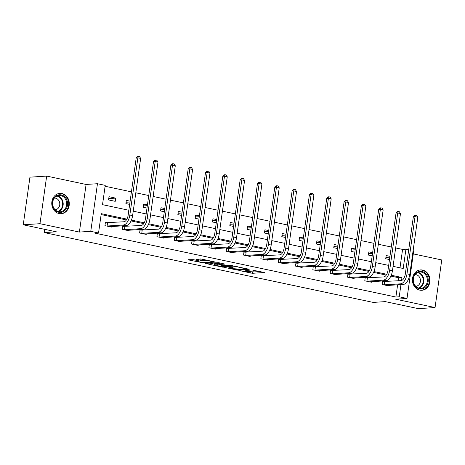 <?xml version="1.0" encoding="UTF-8"?>
<svg xmlns="http://www.w3.org/2000/svg" width="465" height="465" viewBox="0 0 465 465"><rect width="100%" height="100%" fill="white"/><g stroke="black" fill="none" stroke-linecap="round" stroke-linejoin="round"><path stroke-width="0.7" d="M238.807 270.467L252.437 273.304L264.44 272.484L252.821 270.182A4.109 0.494 -172 0 1 254.791 270.892A4.109 0.494 -172 0 1 254.21 271.06L253.222 271.124A4.109 0.494 -172 0 1 247.636 270.52L244.916 270.072L246.717 270.584A4.109 0.494 -172 0 1 248.688 271.287A4.109 0.494 -172 0 1 248.101 271.455L247.118 271.519A4.109 0.494 -172 0 1 241.527 270.915L238.807 270.467M59.119 213.58A10.207 8.771 86.3 0 0 61.194 213.731A10.207 8.771 86.3 0 0 69.297 204.187A10.207 8.771 86.3 0 0 61.944 193.51A10.207 8.771 86.3 0 0 59.869 193.359A10.207 8.771 86.3 0 0 51.766 202.903A10.207 8.771 86.3 0 0 59.119 213.58M419.785 290.137A10.207 8.771 86.3 0 0 421.854 290.288A10.207 8.771 86.3 0 0 429.962 280.738A10.207 8.771 86.3 0 0 422.604 270.06A10.207 8.771 86.3 0 0 420.534 269.909A10.207 8.771 86.3 0 0 412.426 279.459A10.207 8.771 86.3 0 0 419.785 290.137M193.359 259.662L188.296 259.691L188.726 259.964L203.333 262.882L215.336 262.062L201.862 259.115L195.928 259.238L202.048 260.627L205.78 260.685A3.435 0.413 -172 0 1 209.634 261.034A3.435 0.413 -172 0 1 212.098 261.783A3.435 0.413 -172 0 1 211.61 261.923L203.827 262.429A3.435 0.413 -172 0 1 199.973 262.08A3.435 0.413 -172 0 1 197.509 261.33A3.435 0.413 -172 0 1 197.997 261.191L199.479 261.057L198.863 260.83L193.359 259.662M23.25 224.781L29.94 177.171L46.669 176.09L39.973 223.7L23.25 224.781L56.341 231.808L44.297 232.587L373.203 302.401L385.247 301.616L418.331 308.644L435.06 307.557L395.639 299.193L407.015 298.454L399.237 296.804L395.895 297.019L95.197 233.192L98.539 232.977L90.768 231.326L97.458 183.716L105.23 185.366L102.521 204.67L128.846 210.256M39.973 223.7L79.393 232.064L90.768 231.326M222.189 266.887L237.231 270.078L249.234 269.258L234.011 266.12L222.189 266.887M218.538 266.294L205.059 263.341L218.812 262.713L224.926 264.103L219.951 264.463L220.387 264.736L225.787 265.701L230.774 265.376L232.43 265.666L220.282 266.48L218.538 266.294L218.591 265.91M435.06 307.557L441.75 259.947L413.275 253.902M44.756 229.344L44.297 232.587M395.895 297.019L397.616 284.789M398.174 280.796L398.604 277.721L390.891 276.082M386.246 275.094L373.569 272.403M368.919 271.421L356.248 268.729M351.598 267.741L338.921 265.05M334.277 264.062L321.6 261.377M316.956 260.388L304.279 257.697M299.634 256.709L286.957 254.018M282.307 253.036L269.636 250.344M264.986 249.356L252.309 246.665M247.665 245.683L234.988 242.992M230.344 242.003L217.667 239.312M213.022 238.324L200.345 235.639M195.695 234.651L183.024 231.959M178.374 230.971L165.697 228.28M161.053 227.298L148.376 224.607M143.732 223.619L131.054 220.927M126.41 219.945L101.126 214.574M384.357 281.651L382.555 281.267L382.102 284.487L388.763 285.899L388.845 285.359M367.036 277.977L365.234 277.593L364.781 280.808L371.442 282.226L371.518 281.68M349.715 274.298L347.913 273.914L347.46 277.134L354.121 278.547L354.196 278.006M332.394 270.618L330.586 270.241L330.138 273.455L336.8 274.867L336.875 274.327M315.067 266.945L313.265 266.561L312.811 269.781L319.478 271.194L319.554 270.647M297.745 263.266L295.943 262.888L295.49 266.102L302.151 267.514L302.233 266.974M280.424 259.592L278.622 259.208L278.169 262.423L284.83 263.841L284.906 263.295M263.103 255.913L261.301 255.529L260.848 258.749L267.509 260.162L267.584 259.621M245.782 252.239L243.974 251.856L243.526 255.07L250.187 256.488L250.263 255.942M228.455 248.56L226.653 248.176L226.199 251.396L232.866 252.809L232.942 252.263M211.133 244.881L209.331 244.503L208.878 247.717L215.539 249.13L215.62 248.589M193.812 241.207L192.01 240.824L191.557 244.044L198.218 245.456L198.293 244.91M176.491 237.528L174.689 237.144L174.236 240.364L180.897 241.777L180.972 241.236M159.169 233.854L157.362 233.471L156.914 236.685L163.575 238.103L163.651 237.557M141.842 230.175L140.041 229.791L139.587 233.012L146.254 234.424L146.33 233.883M124.521 226.502L122.719 226.118L122.266 229.332L128.927 230.75L129.008 230.204M107.2 222.822L105.398 222.439L104.945 225.659L111.606 227.071L111.681 226.525M399.999 267.811L402.585 249.409L395.651 247.938M391.268 247.008L378.33 244.259M373.947 243.329L361.009 240.585M356.62 239.655L343.687 236.906M339.299 235.976L326.36 233.232M321.978 232.302L309.039 229.553M304.656 228.623L291.718 225.88M287.335 224.944L274.397 222.2M270.008 221.27L257.075 218.521M252.687 217.591L239.748 214.847M235.366 213.917L222.427 211.168M218.044 210.238L205.106 207.495M200.723 206.565L187.784 203.815M183.396 202.885L170.463 200.142M166.075 199.206L153.136 196.463M148.754 195.532L135.815 192.783M131.432 191.853L105.102 186.267M389.955 256.337L386.171 255.535L385.723 258.749L389.501 259.551M372.634 252.658L368.85 251.856L368.396 255.076L372.18 255.878M355.312 248.984L351.528 248.182L351.075 251.396L354.859 252.199M337.991 245.305L334.207 244.503L333.754 247.717L337.538 248.525M320.664 241.631L316.88 240.824L316.433 244.044L320.216 244.846M303.343 237.952L299.559 237.15L299.111 240.364L302.889 241.166M286.022 234.273L282.238 233.471L281.784 236.691L285.568 237.493M268.7 230.599L264.916 229.797L264.463 233.012L268.247 233.814M251.379 226.92L247.595 226.118L247.142 229.338L250.926 230.14M234.052 223.246L230.268 222.444L229.82 225.659L233.604 226.461M216.731 219.567L212.947 218.765L212.499 221.979L216.277 222.787M199.409 215.894L195.626 215.086L195.172 218.306L198.956 219.108M182.088 212.214L178.304 211.412L177.851 214.627L181.635 215.429M164.767 208.535L160.983 207.733L160.53 210.953L164.314 211.755M147.44 204.862L143.656 204.059L143.208 207.274L146.992 208.076M130.119 201.182L126.335 200.38L125.887 203.6L129.665 204.402M115.675 198.119L109.013 196.707L108.56 199.921L115.227 201.333L115.675 198.119L108.752 198.567M79.393 232.064L86.083 184.454L46.669 176.09M86.083 184.454L97.458 183.716M402.585 249.409L405.928 249.194L408.718 249.786M413.1 250.716L413.705 250.844L407.015 298.454M126.904 219.12L101.254 213.673L98.539 232.977M401.528 280.523L401.952 277.5L391.263 275.233M386.741 274.274L373.936 271.554M369.413 270.595L356.614 267.881M352.092 266.922L339.293 264.201M334.771 263.242L321.972 260.528M317.45 259.563L304.651 256.849M300.128 255.89L287.324 253.169M282.801 252.21L270.002 249.496M265.48 248.537L252.681 245.816M248.159 244.857L235.36 242.143M230.838 241.184L218.039 238.464M213.516 237.505L200.711 234.79M196.189 233.825L183.39 231.111M178.868 230.152L166.069 227.431M161.547 226.472L148.748 223.758M144.226 222.799L131.426 220.079M399.237 296.804L400.958 284.574M393.065 266.34L403.219 268.497L405.928 249.194M133.228 211.186L146.167 213.935M150.55 214.865L163.488 217.608M167.877 218.538L180.809 221.288M185.198 222.218L198.137 224.961M202.519 225.897L215.458 228.641M219.84 229.571L232.779 232.32M237.162 233.25L250.1 235.993M254.489 236.923L267.422 239.673M271.81 240.603L284.749 243.346M289.131 244.276L302.07 247.025M306.452 247.955L319.391 250.699M323.774 251.635L336.712 254.378M341.101 255.308L354.034 258.058M358.422 258.988L371.361 261.731M375.743 262.661L388.682 265.41M398.604 277.721L401.952 277.5M389.844 257.139L385.909 257.395M372.523 253.466L368.588 253.721M355.196 249.786L351.267 250.042M337.875 246.113L333.946 246.369M320.554 242.434L316.619 242.689M303.232 238.76L299.297 239.01M285.911 235.081L281.976 235.337M268.584 231.401L264.655 231.657M251.263 227.728L247.334 227.984M233.942 224.049L230.006 224.304M216.62 220.375L212.685 220.631M199.299 216.696L195.364 216.952M181.972 213.022L178.043 213.272M164.651 209.343L160.721 209.599M147.329 205.664L143.394 205.919M130.008 201.99L126.073 202.246M248.63 271.357L252.617 272.019L260.313 271.519M226.316 266.619L231.762 267.776M235.209 269.578L246.805 269.037L244.921 268.508A4.109 0.494 -172 0 0 239.33 267.904L232.238 268.363A4.109 0.494 -172 0 0 231.657 268.532A4.109 0.494 -172 0 0 233.628 269.241L235.209 269.578M231.657 268.532L231.837 267.247A4.109 0.494 -172 0 1 232.419 267.079L237.749 266.73M214.603 264.132L209.366 263.021M220.799 263.132L219.951 263.231L219.771 264.515M214.981 264.788A3.435 0.413 -172 0 0 214.493 264.928A3.435 0.413 -172 0 0 216.957 265.678A3.435 0.413 -172 0 0 220.811 266.026L223.735 265.794L219.468 264.8L214.981 264.788L215.161 263.498A3.435 0.413 -172 0 0 214.673 263.638L214.493 264.928M215.161 263.498L219.904 263.562M200.252 258.918L203.833 259.534M386.961 285.516L403.393 284.411L400.615 283.824L383.904 284.871M382.515 281.563L401.068 280.61A6.545 3.261 -78 0 0 405.317 273.955L413.356 216.76L414.925 215.231L415.594 215.185L416.704 215.423L417.808 217.242L409.77 274.437A9.817 4.888 102 0 1 403.393 284.411M417.808 217.242L415.03 216.649L406.991 273.85A9.817 4.888 102 0 1 400.615 283.824M415.594 215.185L415.03 216.649L413.356 216.76M384.706 281.668L384.259 284.882M413.554 283.098A8.835 7.591 -93.7 0 1 417.965 271.816A8.835 7.591 -93.7 0 1 427.759 277.169A8.835 7.591 -93.7 0 1 423.348 288.451A8.835 7.591 -93.7 0 1 413.554 283.098M426.899 277.407A8.178 7.027 86.3 0 0 419.796 271.99A8.178 7.027 86.3 0 0 413.745 282.9A8.178 7.027 86.3 0 0 420.854 288.317A8.178 7.027 86.3 0 0 426.899 277.407M415.024 274.664A5.824 5.005 -93.7 0 1 415.065 274.658A5.824 5.005 -93.7 0 1 420.122 278.518A5.824 5.005 -93.7 0 1 415.815 286.283A5.824 5.005 -93.7 0 1 415.774 286.289M420.668 290.27A10.143 8.713 86.3 0 0 421.313 290.259A10.143 8.713 86.3 0 0 428.811 276.727A10.143 8.713 86.3 0 0 420 270.014A10.143 8.713 86.3 0 0 419.354 270.084M61.217 194.893A8.835 7.591 -93.7 0 1 67.489 205.17A8.835 7.591 -93.7 0 1 58.776 212.267A8.835 7.591 -93.7 0 1 52.498 201.99A8.835 7.591 -93.7 0 1 61.217 194.893M58.532 211.645A8.178 7.027 86.3 0 0 60.188 211.767A8.178 7.027 86.3 0 0 66.687 204.118A8.178 7.027 86.3 0 0 60.793 195.562A8.178 7.027 86.3 0 0 59.131 195.44A8.178 7.027 86.3 0 0 52.638 203.089A8.178 7.027 86.3 0 0 58.532 211.645M54.364 198.107A5.824 5.005 -93.7 0 1 54.399 198.107A5.824 5.005 -93.7 0 1 55.585 198.195A5.824 5.005 -93.7 0 1 59.782 204.286A5.824 5.005 -93.7 0 1 55.155 209.732A5.824 5.005 -93.7 0 1 55.114 209.732M60.002 213.72A10.143 8.713 86.3 0 0 60.653 213.702A10.143 8.713 86.3 0 0 68.71 204.216A10.143 8.713 86.3 0 0 61.397 193.609A10.143 8.713 86.3 0 0 59.34 193.457A10.143 8.713 86.3 0 0 58.695 193.527M369.64 281.842L386.072 280.738L383.294 280.145L366.583 281.191M365.194 277.89L383.747 276.931A6.545 3.261 -78 0 0 387.996 270.281L396.035 213.08L397.604 211.552L398.273 211.511L399.383 211.744L400.481 213.563L392.443 270.764A9.817 4.888 102 0 1 386.072 280.738M400.481 213.563L397.709 212.976L389.67 270.171A9.817 4.888 102 0 1 383.294 280.145M398.273 211.511L397.709 212.976L396.035 213.08M367.385 277.989L366.932 281.209M352.319 278.163L368.751 277.059L365.972 276.472L349.262 277.518M347.867 274.211L366.426 273.251A6.545 3.261 -78 0 0 370.675 266.602L378.713 209.407L380.283 207.878L380.951 207.832L382.061 208.07L383.16 209.884L375.121 267.084A9.817 4.888 102 0 1 368.751 277.059M383.16 209.884L380.387 209.297L372.349 266.497A9.817 4.888 102 0 1 365.972 276.472M380.951 207.832L380.387 209.297L378.713 209.407M350.064 274.315L349.61 277.529M334.998 274.49L351.424 273.385L348.651 272.792L331.94 273.839M330.545 270.537L349.105 269.578A6.545 3.261 -78 0 0 353.353 262.928L361.392 205.728L362.962 204.199L363.63 204.158L364.74 204.391L365.839 206.21L357.8 263.405A9.817 4.888 102 0 1 351.424 273.385M365.839 206.21L363.06 205.623L355.022 262.818A9.817 4.888 102 0 1 348.651 272.792M363.63 204.158L363.06 205.623L361.392 205.728M332.742 270.636L332.289 273.856M317.676 270.81L334.103 269.706L331.33 269.119L314.619 270.159M313.224 266.858L331.777 265.899A6.545 3.261 -78 0 0 336.026 259.249L344.065 202.054L345.635 200.525L346.309 200.479L347.419 200.717L348.518 202.531L340.479 259.732A9.817 4.888 102 0 1 334.103 269.706M348.518 202.531L345.739 201.944L337.7 259.139A9.817 4.888 102 0 1 331.33 269.119M346.309 200.479L345.739 201.944L344.065 202.054M315.421 266.962L314.968 270.177M300.349 267.131L316.781 266.032L314.003 265.439L297.292 266.486M295.903 263.184L314.456 262.225A6.545 3.261 -78 0 0 318.705 255.57L326.744 198.375L328.313 196.846L328.982 196.805L330.092 197.038L331.196 198.857L323.158 256.052A9.817 4.888 102 0 1 316.781 266.032M331.196 198.857L328.418 198.264L320.379 255.465A9.817 4.888 102 0 1 314.003 265.439M328.982 196.805L328.418 198.264L326.744 198.375M298.094 263.283L297.647 266.503M283.028 263.457L299.46 262.353L296.682 261.766L279.971 262.806M278.582 259.505L297.135 258.546A6.545 3.261 -78 0 0 301.384 251.896L309.423 194.696L310.992 193.167L311.66 193.126L312.771 193.364L313.869 195.178L305.831 252.379A9.817 4.888 102 0 1 299.46 262.353M313.869 195.178L311.097 194.591L303.058 251.786A9.817 4.888 102 0 1 296.682 261.766M311.66 193.126L311.097 194.591L309.423 194.696M280.773 259.61L280.319 262.824M265.707 259.778L282.139 258.674L279.36 258.087L262.649 259.133M261.254 255.826L279.814 254.872A6.545 3.261 -78 0 0 284.063 248.217L292.101 191.022L293.671 189.493L294.339 189.447L295.449 189.685L296.548 191.504L288.509 248.699A9.817 4.888 102 0 1 282.139 258.674M296.548 191.504L293.775 190.912L285.737 248.112A9.817 4.888 102 0 1 279.36 258.087M294.339 189.447L293.775 190.912L292.101 191.022M263.452 255.93L262.998 259.144M248.386 256.105L264.812 255L262.039 254.407L245.328 255.454M243.933 252.152L262.493 251.193A6.545 3.261 -78 0 0 266.741 244.544L274.78 187.343L276.35 185.814L277.018 185.773L278.128 186.006L279.227 187.825L271.188 245.02A9.817 4.888 102 0 1 264.812 255M279.227 187.825L276.448 187.238L268.41 244.433A9.817 4.888 102 0 1 262.039 254.407M277.018 185.773L276.448 187.238L274.78 187.343M246.13 252.251L245.677 255.471M231.064 252.425L247.49 251.321L244.718 250.734L228.007 251.774M226.612 248.473L245.165 247.514A6.545 3.261 -78 0 0 249.414 240.864L257.453 183.669L259.022 182.141L259.697 182.094L260.807 182.332L261.905 184.146L253.867 241.347A9.817 4.888 102 0 1 247.49 251.321M261.905 184.146L259.127 183.559L251.088 240.76A9.817 4.888 102 0 1 244.718 250.734M259.697 182.094L259.127 183.559L257.453 183.669M228.809 248.577L228.356 251.792M213.737 248.752L230.169 247.647L227.391 247.055L210.68 248.101M209.291 244.799L227.844 243.84A6.545 3.261 -78 0 0 232.093 237.191L240.132 179.99L241.701 178.461L242.37 178.421L243.48 178.653L244.584 180.472L236.546 237.667A9.817 4.888 102 0 1 230.169 247.647M244.584 180.472L241.806 179.885L233.767 237.08A9.817 4.888 102 0 1 227.391 247.055M242.37 178.421L241.806 179.885L240.132 179.99M211.482 244.898L211.034 248.118M196.416 245.072L212.848 243.968L210.07 243.381L193.359 244.421M191.969 241.12L210.523 240.161A6.545 3.261 -78 0 0 214.772 233.511L222.811 176.316L224.38 174.788L225.048 174.741L226.159 174.98L227.257 176.793L219.218 233.994A9.817 4.888 102 0 1 212.848 243.968M227.257 176.793L224.485 176.206L216.446 233.401A9.817 4.888 102 0 1 210.07 243.381M225.048 174.741L224.485 176.206L222.811 176.316M194.161 241.225L193.707 244.439M179.095 241.393L195.527 240.295L192.748 239.702L176.037 240.748M174.642 237.446L193.202 236.487A6.545 3.261 -78 0 0 197.451 229.832L205.489 172.637L207.059 171.108L207.727 171.068L208.837 171.3L209.936 173.119L201.897 230.315A9.817 4.888 102 0 1 195.527 240.295M209.936 173.119L207.163 172.527L199.125 229.727A9.817 4.888 102 0 1 192.748 239.702M207.727 171.068L207.163 172.527L205.489 172.637M176.84 237.545L176.386 240.765M161.774 237.72L178.2 236.615L175.427 236.028L158.716 237.069M157.321 233.767L175.88 232.808A6.545 3.261 -78 0 0 180.129 226.159L188.168 168.958L189.737 167.429L190.406 167.388L191.516 167.627L192.615 169.44L184.576 226.641A9.817 4.888 102 0 1 178.2 236.615M192.615 169.44L189.836 168.853L181.798 226.048A9.817 4.888 102 0 1 175.427 236.028M190.406 167.388L189.836 168.853L188.168 168.958M159.518 233.872L159.065 237.086M144.452 234.04L160.878 232.936L158.106 232.349L141.395 233.395M140 230.088L158.553 229.135A6.545 3.261 -78 0 0 162.802 222.479L170.841 165.284L172.41 163.756L173.085 163.709L174.195 163.947L175.293 165.767L167.255 222.962A9.817 4.888 102 0 1 160.878 232.936M175.293 165.767L172.515 165.174L164.476 222.375A9.817 4.888 102 0 1 158.106 232.349M173.085 163.709L172.515 165.174L170.841 165.284M142.197 230.192L141.744 233.407M127.125 230.367L143.557 229.262L140.779 228.67L124.068 229.716M122.679 226.414L141.232 225.455A6.545 3.261 -78 0 0 145.481 218.806L153.52 161.605L155.089 160.076L155.758 160.036L156.868 160.268L157.972 162.087L149.933 219.282A9.817 4.888 102 0 1 143.557 229.262M157.972 162.087L155.194 161.5L147.155 218.695A9.817 4.888 102 0 1 140.779 228.67M155.758 160.036L155.194 161.5L153.52 161.605M124.87 226.513L124.422 229.733M109.804 226.688L126.236 225.583L123.458 224.996L106.747 226.037M105.357 222.735L123.911 221.776A6.545 3.261 -78 0 0 128.16 215.126L136.198 157.931L137.768 156.403L138.436 156.356L139.547 156.595L140.645 158.408L132.606 215.609A9.817 4.888 102 0 1 126.236 225.583M140.645 158.408L137.873 157.821L129.834 215.022A9.817 4.888 102 0 1 123.458 224.996M138.436 156.356L137.873 157.821L136.198 157.931M107.549 222.84L107.095 226.054M252.617 272.019L252.437 273.304M250.873 271.827L250.693 273.118M237.295 269.654L237.231 270.078M222.665 266.852L222.625 267.16M239.446 267.09L239.33 267.904M232.419 267.079L232.238 268.363M205.716 263.26L205.675 263.562M220.131 263.178L219.951 264.463M220.346 266.032L220.282 266.48M219.649 263.51L219.468 264.8M217.899 263.324L217.719 264.608M198.073 260.667L197.997 261.191M205.879 259.964L205.78 260.685M203.966 259.563L203.792 260.813M202.229 259.342L202.048 260.627M196.585 259.156L196.544 259.458M203.397 262.44L203.333 262.882M201.641 262.318L201.589 262.696M188.773 259.662L188.726 259.964M409.77 274.437L406.991 273.85M418.07 272.362A8.178 7.027 -93.7 0 1 423.412 277.634A8.178 7.027 -93.7 0 1 419.093 288.178M418.5 288.009A7.911 6.795 86.3 0 0 422.865 277.75A7.911 6.795 86.3 0 0 417.5 272.606M57.404 195.806A8.178 7.027 -93.7 0 1 63.188 203.374A8.178 7.027 -93.7 0 1 58.433 211.621M57.834 211.453A7.911 6.795 86.3 0 0 62.63 203.467A7.911 6.795 86.3 0 0 56.939 196.073A7.911 6.795 86.3 0 0 56.84 196.05M392.443 270.764L389.67 270.171M375.121 267.084L372.349 266.497M357.8 263.405L355.022 262.818M340.479 259.732L337.7 259.139M323.158 256.052L320.379 255.465M305.831 252.379L303.058 251.786M288.509 248.699L285.737 248.112M271.188 245.02L268.41 244.433M253.867 241.347L251.088 240.76M236.546 237.667L233.767 237.08M219.218 233.994L216.446 233.401M201.897 230.315L199.125 229.727M184.576 226.641L181.798 226.048M167.255 222.962L164.476 222.375M149.933 219.282L147.155 218.695M132.606 215.609L129.834 215.022M248.763 270.735L248.688 271.287M254.867 270.363L254.791 270.892M246.973 268.689L246.932 268.997M223.781 265.457L223.735 265.794M197.619 260.569L197.509 261.33M212.168 261.301L212.098 261.783M421.313 290.259L420.86 290.288M420 270.014L419.546 270.043M59.34 193.457L58.886 193.487M60.653 213.702L60.2 213.731"/></g></svg>

